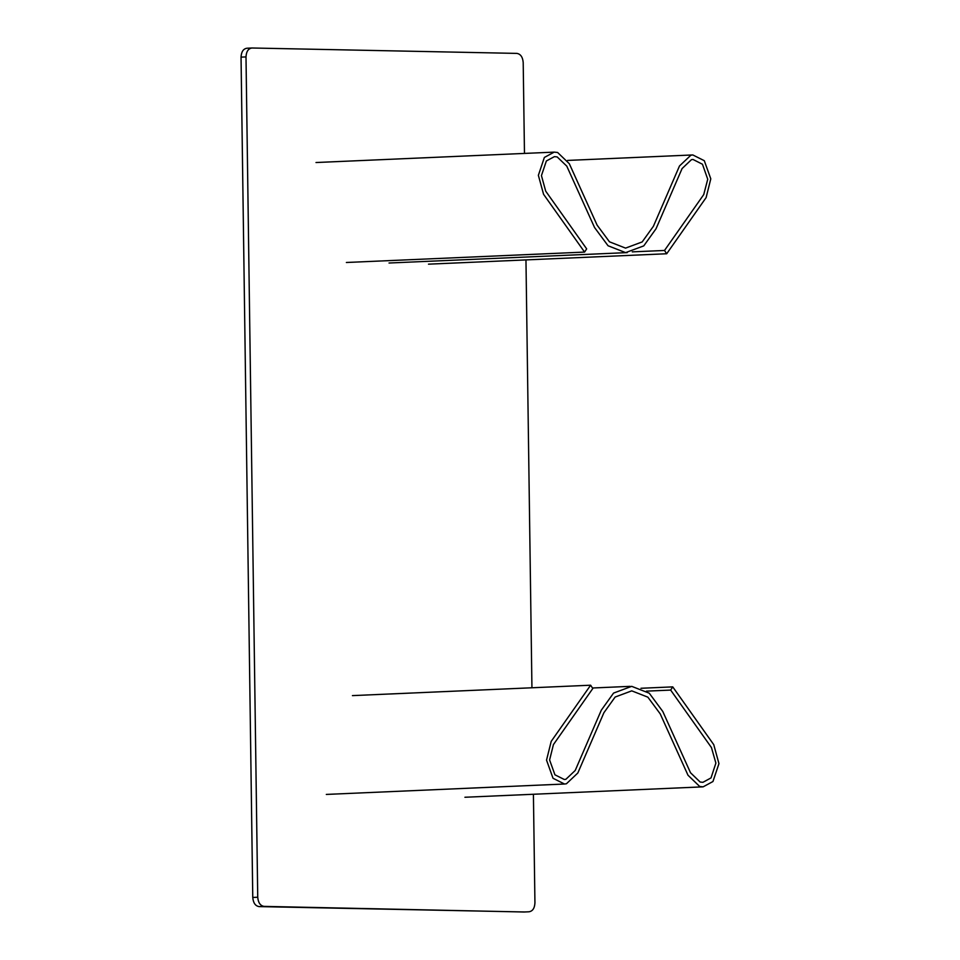 <?xml version="1.0" encoding="UTF-8"?>
<svg xmlns="http://www.w3.org/2000/svg" width="960" height="960" viewBox="0 0 960 960"><rect width="100%" height="100%" fill="white"/><g stroke="black" fill="none" stroke-linecap="round" stroke-linejoin="round"><path stroke-width="1.44" d="M259.056 906.6L264.024 906.384C260.304 905.736 258.204 902.676 257.736 897.228L246 56.916C246.312 51.468 248.328 48.504 252.036 48L247.068 48.216C243.36 48.72 241.356 51.684 241.044 57.132L252.768 897.444C253.236 902.892 255.336 905.952 259.056 906.6L524.472 911.976M264.024 906.384L523.932 912M533.412 794.256L534.936 902.868C534.624 908.316 532.608 911.28 528.9 911.784L524.208 912M531.936 687.768L525.96 259.908M524.472 153.42L523.2 62.556C522.732 57.108 520.632 54.048 516.912 53.4L252.036 48M664.512 250.464L666.696 253.752L706.116 197.604L710.796 178.836L704.292 160.692L692.808 154.944L690.9 155.196L679.5 165.96L653.412 226.26L642.18 241.932L625.572 248.112L609.468 241.812L597.096 225.108L569.316 163.716L557.604 152.472L554.208 152.124L544.368 157.44L538.368 175.32L543.564 194.292L584.58 252.084L586.668 248.88L545.7 191.136L541.44 175.62L546.36 160.98L554.412 156.636L557.184 156.924L566.772 166.128L594.552 227.52L608.052 245.76L625.632 252.624L643.764 245.88L656.028 228.768L682.08 168.564L691.452 159.66L693.012 159.468L702.468 164.244L707.736 179.244L703.728 194.604L664.512 250.464L632.268 251.868M584.58 252.084L346.38 262.488M666.696 253.752L428.496 264.168M592.812 688.5L553.428 744.6L549.6 759.96L554.928 774.804L564.312 779.496L565.872 779.304L575.208 770.484L601.296 710.196L613.56 693.084L631.692 686.34L649.272 693.204L662.772 711.444L690.516 772.752L700.152 782.04L702.912 782.328L711.036 777.9L715.884 763.104L711.456 747.576L670.656 690.084L672.744 686.88L713.76 744.672L718.956 763.644L712.956 781.524L703.116 786.84L699.72 786.492L688.008 775.248L660.216 713.856L647.856 697.152L631.752 690.852L615.144 697.032L603.912 712.704L577.824 773.004L566.424 783.768L564.516 784.02L553.032 778.272L546.528 760.128L551.208 741.36L590.628 685.212L592.812 688.5M670.656 690.084L646.44 691.14M590.628 685.212L352.428 695.616M672.744 686.88L640.98 688.272M246 56.916L241.044 57.132M252.768 897.444L257.736 897.228M389.028 263.016L627.228 252.612M567.552 160.428L692.808 154.944M316.008 162.528L554.208 152.124M630.096 686.352L592.476 687.996M703.116 786.84L464.916 797.256M564.516 784.02L326.316 794.424"/></g></svg>
